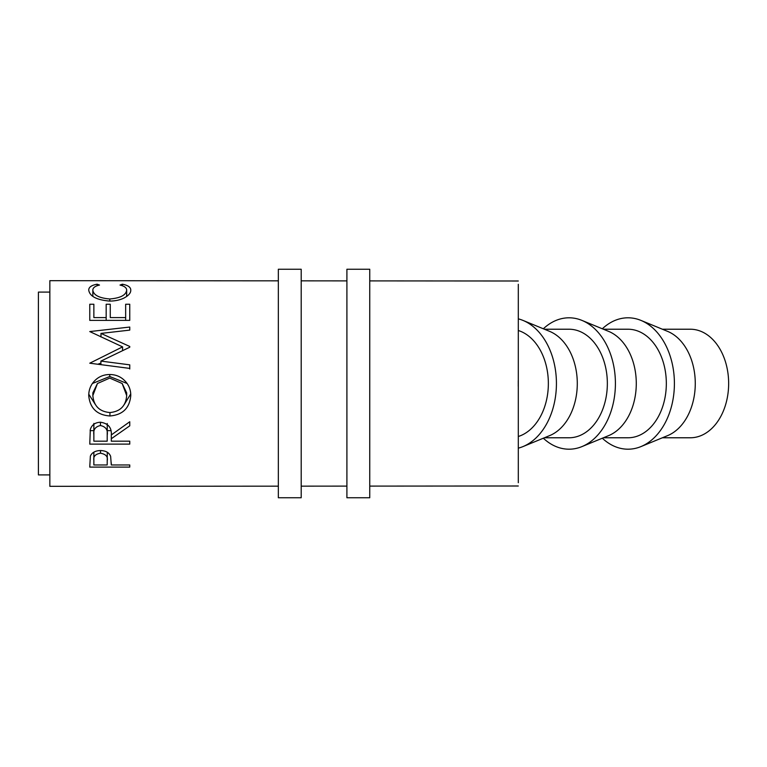 <?xml version="1.0" encoding="UTF-8"?>
<svg xmlns="http://www.w3.org/2000/svg" width="767" height="767" viewBox="0 0 767 767"><rect width="100%" height="100%" fill="white"/><g stroke="black" fill="none" stroke-linecap="round" stroke-linejoin="round"><path stroke-width="1.15" d="M662.4 329.225L690.329 329.225A54.275 38.321 90 0 1 728.65 383.5A54.275 38.321 90 0 1 690.329 437.775L662.4 437.775M602.335 438.216A65.694 46.394 -90 0 0 640.944 446.595L667.635 435.618A54.275 38.321 -90 0 0 695.276 383.5A54.275 38.321 -90 0 0 667.635 331.382L640.944 320.405A65.694 46.394 -90 0 0 602.335 328.784M640.944 446.595A65.694 46.394 -90 0 0 674.404 383.5A65.694 46.394 -90 0 0 640.944 320.405M603.408 437.775L628.01 437.775A54.275 38.321 -90 0 0 666.331 383.5A54.275 38.321 -90 0 0 628.01 329.225L603.408 329.225M543.343 438.216A65.694 46.394 -90 0 0 581.952 446.595L608.643 435.618A54.275 38.321 -90 0 0 636.284 383.5A54.275 38.321 -90 0 0 608.643 331.382L581.952 320.405A65.694 46.394 -90 0 0 543.343 328.784M581.952 446.595A65.694 46.394 -90 0 0 615.412 383.5A65.694 46.394 -90 0 0 581.952 320.405M544.426 437.775L569.018 437.775A54.275 38.321 -90 0 0 607.349 383.5A54.275 38.321 -90 0 0 569.018 329.225L544.426 329.225M518.281 448.149A65.694 46.394 -90 0 0 522.969 446.595L549.661 435.618A54.275 38.321 -90 0 0 577.292 383.5A54.275 38.321 -90 0 0 549.661 331.382L522.969 320.405A65.694 46.394 -90 0 0 518.281 318.851M522.969 446.595A65.694 46.394 -90 0 0 556.43 383.5A65.694 46.394 -90 0 0 522.969 320.405M518.281 436.5A54.275 38.321 -90 0 0 548.357 383.5A54.275 38.321 -90 0 0 518.281 330.5M518.31 383.5A54.275 38.321 90 0 1 518.252 386.328L518.252 380.672A54.275 38.321 90 0 1 518.31 383.5M518.31 482.711L518.31 284.289M89.758 467.103L90.362 456.154C91.906 452.568 95.281 450.689 100.487 450.536C105.846 450.699 109.23 452.645 110.64 456.375L111.292 464.965L129.748 464.965L129.748 467.103L89.758 467.103M89.768 444.112L90.305 429.568C91.743 424.918 95.127 422.473 100.458 422.224C108.205 423.394 111.819 427.641 111.301 434.947L129.757 421.754L129.757 425.829L111.301 438.743L111.301 441.178L129.757 441.178L129.757 444.112L89.768 444.112M127.121 383.5C129.565 386.999 130.793 390.978 130.783 395.427C129.69 408.054 122.749 414.899 109.94 415.973C97.083 415.043 90.017 408.303 88.742 395.753C88.694 391.228 89.912 387.153 92.395 383.5C96.709 377.565 102.49 374.564 109.748 374.517C116.92 374.545 122.71 377.546 127.121 383.5L109.739 376.511L109.748 374.517M278.344 486.163L49.845 486.326L49.836 292.102M49.836 474.898L49.845 280.674L278.344 280.837M49.817 474.898L38.417 474.907L38.35 383.5L38.417 292.093L49.817 292.102M89.768 320.385L89.768 304.24L93.862 304.24L93.862 317.596L106.172 317.596L106.172 304.24L110.266 304.24L110.275 317.596L125.654 317.596L125.654 304.24L129.748 304.24L129.757 320.385L89.768 320.385M129.757 368.409L89.768 363.203L122.576 346.876L89.768 331.565L129.757 327.058L129.757 330.107L100.976 333.415L129.757 346.463L129.757 347.221L100.918 361.094L129.757 364.843L129.757 368.409M97.093 284.202L99.499 285.056C95.031 286.081 92.817 287.798 92.836 290.204C93.584 295.161 99.24 298.085 109.796 298.986C120.448 298.066 126.076 295.113 126.67 290.108C126.622 287.769 124.398 286.091 120.007 285.065L122.384 284.212C127.984 285.266 130.774 287.222 130.774 290.099C130.917 292.936 128.578 295.621 123.784 298.152C119.671 300.108 114.916 301.086 109.528 301.076C96.604 299.926 89.672 296.273 88.732 290.108C88.704 287.213 91.484 285.238 97.093 284.202L97.093 285.755M111.292 464.965L111.292 462.913M129.748 467.103L129.748 464.965M100.506 450.536L100.506 453.22C95.386 454.083 93.171 456.442 93.862 460.305L93.862 452.147L93.862 464.965L107.198 464.965L107.284 452.233L107.284 460.459M107.284 460.507L107.284 460.488C107.984 456.557 105.731 454.131 100.506 453.22M93.862 460.305L93.862 464.965M92.836 290.204L92.836 296.359M109.796 298.986L109.796 301.076M126.67 290.108L126.67 296.484M122.384 284.212L122.384 285.775M97.821 364.248L100.918 363.079M122.576 346.876L122.576 350.624M129.757 327.058L129.757 330.107M100.976 333.415L100.976 336.962M129.757 346.463L129.757 347.221M100.918 361.094L100.918 364.651M129.757 364.843L129.757 368.994M93.862 304.24L93.862 317.596M106.172 317.596L106.172 320.385M110.266 304.24L110.275 317.596M125.654 317.596L125.654 320.385M129.748 304.24L129.748 320.385M129.757 425.829L129.757 421.754M111.301 438.743L111.292 434.889M111.301 441.178L111.292 434.851M129.757 444.112L129.757 441.178M110.908 430.642L107.255 430.642M93.862 430.642L90.103 430.642M93.862 434.831L93.862 423.413L93.862 441.178L107.198 441.178L107.246 423.509L107.255 434.975C107.974 429.827 105.712 426.673 100.448 425.532C95.319 426.653 93.123 429.75 93.862 434.831L93.862 441.178M100.448 422.224L100.448 425.532M130.726 393.941L124.292 404.497M109.94 415.973L109.94 412.55C120.275 411.563 125.865 405.906 126.68 395.571L122.174 383.5L109.739 378.093L97.447 383.5L92.845 392.886L92.845 395.571C93.766 405.973 99.461 411.63 109.921 412.55M95.444 404.66L88.79 394.219M92.395 383.5L109.739 376.511M126.68 395.571L126.68 392.886L122.174 383.5M97.447 383.5L92.845 395.571M301.201 497.754L301.201 269.246L278.344 269.246L278.344 497.754L301.201 497.754M369.752 497.754L369.752 269.246L346.905 269.246L346.905 497.754L369.752 497.754M518.291 486L369.752 486.105M346.905 486.115L301.201 486.153M518.291 281L369.752 280.895M346.905 280.885L301.201 280.847"/></g></svg>
